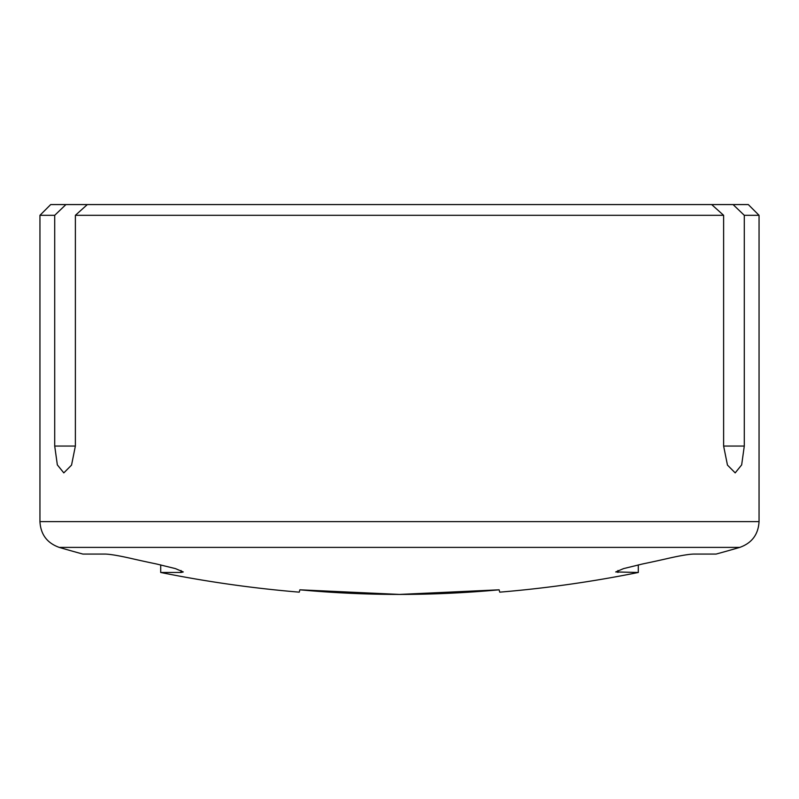 <?xml version="1.0" encoding="UTF-8"?>
<svg xmlns="http://www.w3.org/2000/svg" width="799" height="799" viewBox="0 0 799 799"><rect width="100%" height="100%" fill="white"/><g stroke="black" fill="none" stroke-linecap="round" stroke-linejoin="round"><path stroke-width="1.2" d="M299.875 589.812L299.265 592.159L299.875 589.812C366.182 595.964 432.599 595.964 499.125 589.812L399.5 594.426L299.875 589.812M499.125 589.812L499.735 592.159L499.125 589.812M130.317 558.261A1199.968 1199.968 0 0 0 156.514 563.984A1199.968 1199.968 0 0 1 130.317 558.261C118.731 555.655 110.432 554.256 105.398 554.067L82.886 554.067A1207.449 1207.449 0 0 1 59.216 547.385L739.784 547.385C751.889 543.06 758.311 534.471 759.05 521.637L759.05 215.311L744.288 215.311L733.082 204.574L748.313 204.574L759.05 215.311M156.514 563.984L175.43 568.608L183.261 571.944L181.053 572.474L181.053 570.516M299.265 592.159A1207.449 1207.449 0 0 1 160.699 572.474L181.053 572.474M642.486 563.984A1199.968 1199.968 0 0 0 668.683 558.261A1199.968 1199.968 0 0 1 642.486 563.984L623.56 568.608L615.729 571.944L638.301 572.474L638.301 564.883M668.683 558.261C680.269 555.645 688.578 554.246 693.602 554.067L716.114 554.067A1207.449 1207.449 0 0 0 739.784 547.385M63.81 472.888L57.338 464.898L54.712 446.062L57.348 464.878L63.81 472.888L71.54 465.118L75.376 446.062L75.376 215.311L87.321 204.574L711.679 204.574L723.624 215.311L723.624 446.062L727.46 465.088L735.19 472.888L741.662 464.898L744.288 446.062L744.288 215.311M75.376 215.311L723.624 215.311M75.376 446.062L54.712 446.062L54.712 215.311L39.95 215.311L39.95 521.637L759.05 521.637M39.95 215.311L50.687 204.574L65.918 204.574L54.712 215.311M733.082 204.574L711.679 204.574M87.321 204.574L65.918 204.574M744.288 446.062L723.624 446.062M617.947 572.474L617.947 570.516M499.735 592.159A1207.449 1207.449 0 0 0 638.301 572.474M59.216 547.385C47.111 543.06 40.689 534.471 39.95 521.637M160.699 572.474L160.699 564.883"/></g></svg>
